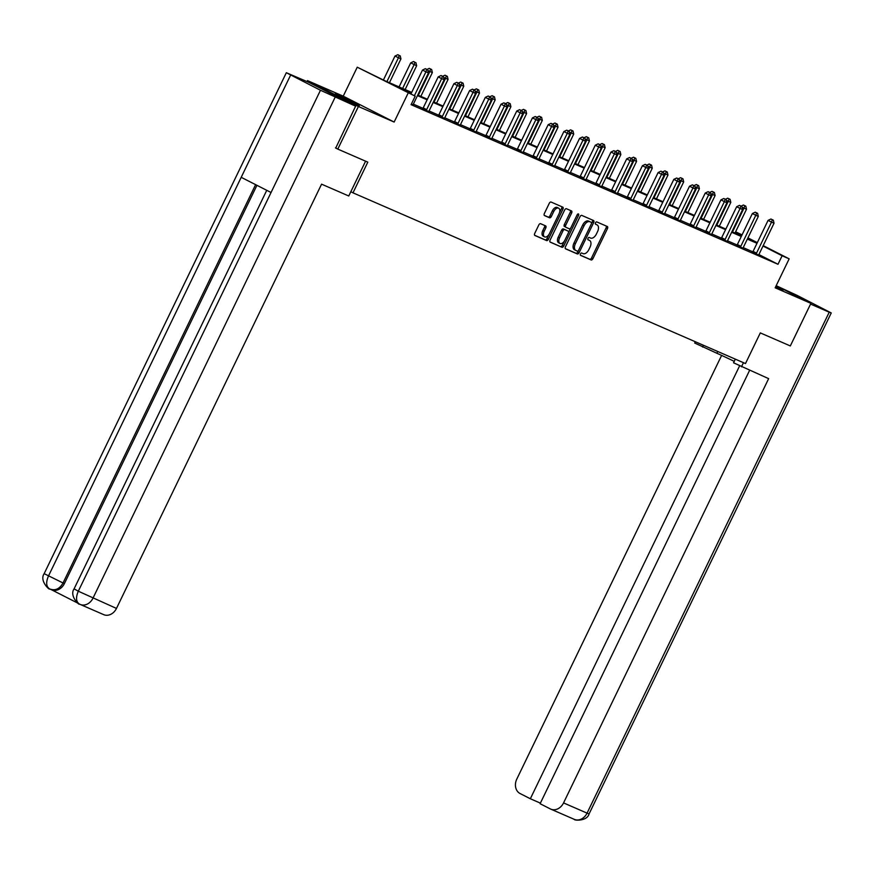 <?xml version="1.0" encoding="UTF-8"?>
<svg xmlns="http://www.w3.org/2000/svg" width="875" height="875" viewBox="0 0 875 875"><rect width="100%" height="100%" fill="white"/><g stroke="black" fill="none" stroke-linecap="round" stroke-linejoin="round"><path stroke-width="1.31" d="M580.475 253.892A1.302 0.755 117 0 0 580.573 255.358A1.302 0.755 117 0 0 580.606 255.369L591.106 259.941A1.859 1.072 117 0 0 592.9 258.694L607.458 228.594A1.859 1.072 117 0 0 607.305 226.505A1.859 1.072 117 0 0 607.272 226.483L596.772 221.922A1.302 0.755 117 0 0 595.514 222.786A1.302 0.755 117 0 0 595.612 224.252A1.302 0.755 117 0 0 595.645 224.262L597.002 224.853A5.95 3.445 117 0 1 597.111 224.908A5.95 3.445 117 0 1 597.57 231.58L596.367 234.084A5.95 3.445 117 0 1 590.614 238.066L589.258 237.475A1.302 0.755 117 0 0 588 238.339A1.302 0.755 117 0 0 588.098 239.805A1.302 0.755 117 0 0 588.12 239.816L589.477 240.406A5.95 3.445 117 0 1 589.586 240.461A5.95 3.445 117 0 1 590.056 247.133L588.842 249.638A5.95 3.445 117 0 1 583.089 253.619L581.733 253.028A1.302 0.755 117 0 0 580.475 253.892M359.286 105.809L352.767 101.948L335.256 93.92L359.286 105.809M775.633 286.825L783.147 290.041L775.961 286.147M540.619 223.705A1.859 1.072 117 0 0 538.814 224.952L534.734 233.395A1.859 1.072 117 0 0 534.877 235.484L546.58 240.57A1.859 1.072 117 0 0 548.373 239.323L562.931 209.223A1.859 1.072 117 0 0 562.778 207.134A1.859 1.072 117 0 0 562.745 207.123L551.086 202.048A1.859 1.072 117 0 0 549.292 203.284L544.359 213.489A1.859 1.072 117 0 0 544.502 215.578L549.522 217.766A1.859 1.072 117 0 0 551.327 216.519L553.766 211.466A4.977 2.877 117 0 1 558.666 208.184A4.977 2.877 117 0 1 559.059 213.762L549.478 233.581A4.977 2.877 117 0 1 544.578 236.863A4.977 2.877 117 0 1 544.184 231.284L545.781 227.981A1.859 1.072 117 0 0 545.639 225.892A1.859 1.072 117 0 0 545.606 225.87L540.619 223.705M307.027 81.594L307.497 80.62L358.4 106.498L337.805 149.1L367.806 162.148L352.986 192.828L745.489 363.562L760.309 332.894L790.322 345.942L810.906 303.352L775.163 287.798L789.163 258.836L782.119 255.763L777.995 264.283L411.075 104.672L415.188 96.152L357.252 67.2L384.934 80.763L411.688 92.4M358.4 106.498L394.144 122.052L408.144 93.089M565.469 246.761A1.859 1.072 117 0 0 565.622 248.85A1.859 1.072 117 0 0 565.655 248.861L577.314 253.936A1.859 1.072 117 0 0 579.108 252.7L593.666 222.589A1.859 1.072 117 0 0 593.523 220.511A1.859 1.072 117 0 0 593.491 220.489L581.82 215.414A1.859 1.072 117 0 0 580.027 216.661L565.469 246.761M561.947 247.253L550.288 242.178A1.859 1.072 117 0 0 550.288 242.178A1.859 1.072 117 0 1 550.102 240.078L564.659 209.978A1.859 1.072 117 0 1 566.453 208.731L571.441 210.908A1.859 1.072 117 0 1 571.484 210.919A1.859 1.072 117 0 1 571.627 213.008L565.72 225.214A1.859 1.072 117 0 0 565.873 227.303A1.859 1.072 117 0 0 565.906 227.314L569.209 228.758A1.859 1.072 117 0 0 571.014 227.511L577.15 214.802A1.302 0.755 117 0 1 578.441 213.948A1.302 0.755 117 0 1 578.539 215.403L563.741 246.006A1.859 1.072 117 0 1 561.947 247.253L550.014 241.959M337.805 149.1L335.442 147.897M810.906 303.352L776.18 285.688L797.114 295.4L831.25 312.955L589.083 813.903L587.059 813.138L829.227 312.2L810.556 304.073M350.82 191.723L352.986 192.828M777.995 264.283L758.898 254.57M752.828 251.814L743.225 247.636M737.122 244.989L727.519 240.811M721.416 238.153L711.812 233.975M705.709 231.317L696.106 227.139M690.003 224.481L680.389 220.303M674.286 217.656L664.683 213.478M658.58 210.82L648.977 206.642M642.873 203.984L633.27 199.806M627.167 197.159L617.564 192.97M611.461 190.323L601.858 186.145M595.755 183.487L586.141 179.309M580.038 176.652L570.434 172.473M564.331 169.827L554.728 165.648M548.625 162.991L539.022 158.812M532.919 156.155L523.316 151.977M517.212 149.319L507.609 145.141M501.506 142.494L491.892 138.316M485.789 135.658L476.186 131.48M470.083 128.822L460.48 124.644M454.377 121.986L444.773 117.808M438.67 115.161L429.067 110.983M422.964 108.325L413.361 104.147M752.522 252.219L758.767 255.062M736.816 245.383L743.061 248.238M721.109 238.547L727.355 241.402M705.403 231.722L711.637 234.566M689.686 224.886L695.931 227.73M673.98 218.05L680.225 220.905M658.273 211.214L664.519 214.069M642.567 204.389L648.812 207.233M626.861 197.553L633.106 200.408M611.155 190.717L617.389 193.572M595.438 183.881L601.683 186.736M579.731 177.056L585.977 179.9M564.025 170.22L570.27 173.075M548.319 163.384L554.564 166.239M532.612 156.548L538.858 159.403M516.906 149.723L523.141 152.567M501.189 142.887L507.434 145.742M485.483 136.052L491.728 138.906M469.777 129.216L476.022 132.07M454.07 122.391L460.316 125.234M438.364 115.555L444.609 118.409M422.647 108.719L428.892 111.573M413.186 104.738L411.37 104.07M394.144 122.052L343.241 96.163L307.497 80.62M343.241 96.163L357.252 67.2M735.612 231.787L742.055 234.872M411.403 92.991L394.559 85.662L415.188 96.152M756.984 243.316L747.337 239.116M741.278 236.48L731.631 232.28M725.572 229.644L715.914 225.455M709.866 222.819L700.208 218.619M694.148 215.983L684.502 211.783M678.442 209.147L668.795 204.947M662.736 202.311L653.089 198.122M647.03 195.486L637.383 191.286M631.323 188.65L621.666 184.45M615.617 181.814L605.959 177.614M599.9 174.989L590.253 170.789M584.194 168.153L574.547 163.953M568.487 161.317L558.841 157.117M552.781 154.481L543.134 150.292M537.075 147.656L527.417 143.456M521.369 140.82L511.711 136.62M505.652 133.984L496.005 129.784M489.945 127.148L480.298 122.959M474.239 120.323L464.592 116.123M458.533 113.488L448.886 109.288M442.827 106.652L433.169 102.452M427.12 99.816L417.463 95.627M782.119 255.763L763 246.039M747.939 237.869L757.312 242.638M763.197 245.623L789.163 258.836M747.622 238.536L751.855 240.373L747.742 238.284M741.858 235.287L735.492 232.05M417.747 95.036L427.394 99.236M433.453 101.872L443.111 106.072M449.159 108.708L458.817 112.897M464.877 115.533L474.523 119.733M480.583 122.369L490.23 126.569M496.289 129.205L505.936 133.405M511.995 136.03L521.642 140.23M527.702 142.866L537.359 147.066M543.408 149.702L553.066 153.902M559.125 156.537L568.772 160.738M574.831 163.363L584.478 167.562M590.537 170.198L600.184 174.398M606.244 177.034L615.891 181.234M621.95 183.87L631.608 188.059M637.656 190.695L647.314 194.895M653.373 197.531L663.02 201.731M669.08 204.367L678.727 208.567M684.786 211.203L694.433 215.392M700.492 218.028L710.139 222.228M716.198 224.864L725.856 229.064M731.905 231.7L741.562 235.9M588.317 239.816A5.95 3.445 117 0 0 588.208 239.761A5.95 3.445 117 0 0 588.109 239.706L589.477 240.406M595.842 224.262A5.95 3.445 117 0 0 595.733 224.208A5.95 3.445 117 0 0 595.623 224.153L597.002 224.853M580.387 255.172L589.728 259.241A1.859 1.072 117 0 0 591.522 257.994L606.08 227.894A1.859 1.072 117 0 0 606.167 226.002M591.533 223.464L592.288 221.889A1.859 1.072 117 0 0 592.375 220.008M565.381 248.653L575.936 253.236A1.859 1.072 117 0 0 577.741 252L578.419 250.6M577.358 251.125A1.302 0.755 117 0 0 578.616 250.25L591.391 223.825A1.302 0.755 117 0 0 591.292 222.37A1.302 0.755 117 0 0 591.27 222.359L589.837 221.736A5.95 3.445 117 0 0 584.084 225.706L575.356 243.775A5.95 3.445 117 0 0 575.816 250.447A5.95 3.445 117 0 0 575.925 250.502L577.358 251.125M589.936 221.681A1.302 0.755 117 0 0 589.914 221.67A1.302 0.755 117 0 0 589.892 221.659L588.459 221.036A5.95 3.445 117 0 0 582.706 225.006L584.084 225.706M575.717 250.392L574.547 249.802A5.95 3.445 117 0 1 574.438 249.747A5.95 3.445 117 0 1 573.978 243.075L582.706 225.006M564.495 226.603L564.528 226.614A1.859 1.072 117 0 1 564.495 226.603A1.859 1.072 117 0 1 564.342 224.514L570.248 212.308A1.859 1.072 117 0 0 570.336 210.416M570.773 227.927L568.433 232.761M564.517 240.866L562.362 245.317L563.741 246.006M559.595 237.88A4.977 2.877 117 0 0 559.989 243.469A4.977 2.877 117 0 0 564.889 240.188L568.258 233.198A1.859 1.072 117 0 0 568.116 231.109A1.859 1.072 117 0 0 568.083 231.098L564.769 229.655A1.859 1.072 117 0 0 562.975 230.902L559.595 237.88L558.228 237.18A4.977 2.877 117 0 0 558.611 242.769L559.989 243.469M566.77 230.431A1.859 1.072 117 0 0 566.737 230.409A1.859 1.072 117 0 0 566.705 230.398L563.391 228.955A1.859 1.072 117 0 0 561.597 230.202L562.975 230.902M558.228 237.18L561.597 230.202M560.569 246.553A1.859 1.072 117 0 0 562.362 245.317M544.578 236.863L543.2 236.162A4.977 2.877 117 0 1 542.817 230.584L544.414 227.281A1.859 1.072 117 0 0 544.502 225.389M558.666 208.184L557.288 207.484A4.977 2.877 117 0 0 552.398 210.766L553.766 211.466M544.272 215.37L548.155 217.066A1.859 1.072 117 0 0 549.948 215.819L552.398 210.766M559.366 213.052L561.553 208.523A1.859 1.072 117 0 0 561.641 206.642M534.647 235.277L545.202 239.87A1.859 1.072 117 0 0 546.995 238.623L549.106 234.259M735 233.045L746.517 209.223L744.002 208.13L732.484 231.952M745.806 206.161L743.422 205.023L745.806 206.161L746.517 209.223M744.8 205.723L744.002 208.13L742.055 207.145M741.147 206.106L743.422 205.023M755.956 253.969L756.142 253.739A1.892 1.094 117 0 0 756.525 253.137L771.509 222.13L774.025 223.223L759.041 254.231A1.892 1.094 117 0 0 758.8 254.898L758.745 255.172M752.456 252.295L752.708 251.989A1.892 1.094 117 0 0 753.08 251.388L768.075 220.38L771.509 222.13L772.308 219.713L773.314 220.15L770.93 219.013L772.308 219.713M770.93 219.013L768.075 220.38M774.025 223.223L773.314 220.15M717.752 351.498L716.898 353.27A21.295 0.602 -154.2 0 1 734.234 361.375M716.898 353.27L694.695 343.033L695.319 341.742M735.317 359.144L733.556 362.797L768.644 378.645L563.555 802.911L587.059 813.138A11.364 9.253 113.5 0 1 574.273 819.35L550.769 809.123A11.364 9.253 -66.5 0 0 563.555 802.911M743.466 362.677L741.464 366.811M703.456 345.275L702.603 347.047M721.623 355.392L516.786 779.122A11.364 9.253 -66.5 0 0 520.089 793.538L530.337 798.755L739.605 365.87M829.227 312.2L831.25 312.955M749.602 370.355L540.105 803.72L550.353 808.938A11.364 9.253 -66.5 0 0 550.769 809.123M540.389 803.13L530.337 798.755M365.586 161.186L348.764 195.989L321.573 184.166L116.473 608.431A11.364 9.253 113.5 0 1 103.688 614.644L80.172 604.417A11.364 9.253 113.5 0 1 79.767 604.231L79.472 604.089C76.027 601.847 75.644 597.559 78.312 591.205L116.473 608.431M290.62 75.086L241.205 177.319L271.053 192.5L320.469 90.267L286.333 72.713L308.853 82.381L355.622 106.17L335.737 148.05M320.469 90.267L355.622 106.17M51.406 589.706L77.853 603.159M256.933 185.314L64.4 583.57A11.364 9.253 113.5 0 1 51.614 589.794L49.569 588.875C46.145 586.644 45.784 582.356 48.464 576.023L241.205 177.319M266.755 190.312L74.091 588.864C69.037 595.995 79.789 605.817 79.242 603.98L79.461 604.089M286.333 72.713L44.166 573.65C38.97 581.186 50.586 590.975 49.339 588.766L49.558 588.875M719.294 226.209L730.811 202.398L728.295 201.305L716.778 225.116M730.1 199.325L727.716 198.188L730.1 199.325L730.811 202.398M729.083 198.888L728.295 201.305L726.338 200.309M725.441 199.27L727.716 198.188M703.587 219.373L715.105 195.562L712.589 194.469L701.072 218.28M714.383 192.489L712.009 191.352L714.383 192.489L715.105 195.562M713.377 192.052L712.589 194.469L710.631 193.473M709.734 192.434L712.009 191.352M740.25 247.133L740.436 246.903A1.892 1.094 117 0 0 740.819 246.302L755.803 215.294L758.319 216.388L743.334 247.395A1.892 1.094 117 0 0 743.094 248.062L743.039 248.347M736.75 245.47L736.991 245.153A1.892 1.094 117 0 0 737.373 244.552L752.369 213.544L755.803 215.294L756.602 212.877L757.608 213.314L755.223 212.177L756.602 212.877M755.223 212.177L752.369 213.544M758.319 216.388L757.608 213.314M724.544 240.297L724.73 240.078A1.892 1.094 117 0 0 725.102 239.466L740.097 208.458L742.613 209.552L727.628 240.57A1.892 1.094 117 0 0 727.387 241.238L727.322 241.511M721.033 238.634L721.284 238.328A1.892 1.094 117 0 0 721.667 237.716L736.663 206.708L740.097 208.458L740.895 206.052L741.902 206.489L739.517 205.352L740.895 206.052M739.517 205.352L736.663 206.708M742.613 209.552L741.902 206.489M687.881 212.548L699.398 188.727L696.872 187.633L685.366 211.455M698.677 185.664L696.292 184.527L698.677 185.664L699.398 188.727M697.67 185.227L696.872 187.633L694.925 186.637M694.028 185.609L696.292 184.527M672.175 205.713L683.681 181.891L681.166 180.797L669.659 204.619M682.97 178.828L680.586 177.691L682.97 178.828L683.681 181.891M681.964 178.391L681.166 180.797L679.219 179.812M678.311 178.773L680.586 177.691M656.469 198.877L667.975 175.066L665.459 173.972L653.942 197.783M667.264 171.992L664.88 170.855L667.264 171.992L667.975 175.066M666.258 171.555L665.459 173.972L663.512 172.977M662.605 171.938L664.88 170.855M708.838 233.461L709.013 233.242A1.892 1.094 117 0 0 709.395 232.641L724.391 201.622L726.906 202.727L711.911 233.734A1.892 1.094 117 0 0 711.681 234.402L711.616 234.675M705.327 231.798L705.578 231.492A1.892 1.094 117 0 0 705.961 230.891L720.945 199.872L724.391 201.622L725.178 199.216L726.195 199.653L723.811 198.516L725.178 199.216M723.811 198.516L720.945 199.872M726.906 202.727L726.195 199.653M693.131 226.636L693.306 226.406A1.892 1.094 117 0 0 693.689 225.805L708.684 194.797L711.2 195.891L696.205 226.898A1.892 1.094 117 0 0 695.975 227.566L695.909 227.839M689.62 224.973L689.872 224.656A1.892 1.094 117 0 0 690.255 224.055L705.239 193.047L708.684 194.797L709.472 192.38L710.478 192.817L708.105 191.68L709.472 192.38M708.105 191.68L705.239 193.047M711.2 195.891L710.478 192.817M677.425 219.8L677.6 219.57A1.892 1.094 117 0 0 677.983 218.969L692.967 187.961L695.494 189.055L680.498 220.062A1.892 1.094 117 0 0 680.269 220.73L680.203 221.014M673.914 218.137L674.166 217.831A1.892 1.094 117 0 0 674.538 217.219L689.533 186.211L692.967 187.961L693.766 185.544L694.772 185.992L692.387 184.855L693.766 185.544M692.387 184.855L689.533 186.211M695.494 189.055L694.772 185.992M640.752 192.041L652.269 168.23L649.753 167.136L638.236 190.947M651.558 165.156L649.173 164.019L651.558 165.156L652.269 168.23M650.552 164.719L649.753 167.136L647.806 166.141M646.898 165.102L649.173 164.019M661.708 212.964L661.894 212.745A1.892 1.094 117 0 0 662.277 212.133L677.261 181.125L679.777 182.219L664.792 213.238A1.892 1.094 117 0 0 664.552 213.905L664.497 214.178M658.208 211.302L658.459 210.995A1.892 1.094 117 0 0 658.831 210.394L673.827 179.375L677.261 181.125L678.059 178.719L679.066 179.156L676.681 178.019L678.059 178.719M676.681 178.019L673.827 179.375M679.777 182.219L679.066 179.156M625.045 185.216L636.562 161.394L634.047 160.3L622.53 184.122M635.841 158.331L633.467 157.194L635.841 158.331L636.562 161.394M634.834 157.894L634.047 160.3L632.089 159.305M631.192 158.277L633.467 157.194M646.002 206.128L646.188 205.909A1.892 1.094 117 0 0 646.57 205.308L661.555 174.289L664.07 175.394L649.086 206.402A1.892 1.094 117 0 0 648.845 207.069L648.791 207.342M642.502 204.466L642.742 204.159A1.892 1.094 117 0 0 643.125 203.558L658.12 172.55L661.555 174.289L662.353 171.883L663.359 172.32L660.975 171.183L662.353 171.883M660.975 171.183L658.12 172.55M664.07 175.394L663.359 172.32M609.339 178.38L620.856 154.569L618.341 153.464L606.823 177.286M620.134 151.495L617.75 150.358L620.134 151.495L620.856 154.569M619.128 151.058L618.341 153.464L616.383 152.48M615.486 151.441L617.75 150.358M630.295 199.303L630.481 199.073A1.892 1.094 117 0 0 630.853 198.472L645.848 167.464L648.364 168.558L633.38 199.566A1.892 1.094 117 0 0 633.139 200.233L633.073 200.506M626.784 197.641L627.036 197.323A1.892 1.094 117 0 0 627.419 196.722L642.414 165.714L645.848 167.464L646.647 165.047L647.653 165.484L645.269 164.347L646.647 165.047M645.269 164.347L642.414 165.714M648.364 168.558L647.653 165.484M593.633 171.544L605.15 147.733L602.623 146.639L591.117 170.45M604.428 144.659L602.044 143.522L604.428 144.659L605.15 147.733M603.422 144.222L602.623 146.639L600.677 145.644M599.78 144.605L602.044 143.522M614.589 192.467L614.764 192.248A1.892 1.094 117 0 0 615.147 191.636L630.142 160.628L632.658 161.722L617.663 192.73A1.892 1.094 117 0 0 617.433 193.397L617.367 193.681M611.078 190.805L611.33 190.498A1.892 1.094 117 0 0 611.712 189.886L626.697 158.878L630.142 160.628L630.93 158.222L631.936 158.659L629.562 157.522L630.93 158.222M629.562 157.522L626.697 158.878M632.658 161.722L631.936 158.659M577.927 164.719L589.433 140.897L586.917 139.803L575.411 163.614M588.722 137.834L586.338 136.686L588.722 137.834L589.433 140.897M587.716 137.386L586.917 139.803L584.97 138.808M584.062 137.769L586.338 136.686M598.883 185.631L599.058 185.413A1.892 1.094 117 0 0 599.441 184.811L614.436 153.792L616.952 154.886L601.956 185.905A1.892 1.094 117 0 0 601.727 186.572L601.661 186.845M595.372 183.969L595.623 183.662A1.892 1.094 117 0 0 596.006 183.061L610.991 152.042L614.436 153.792L615.223 151.386L616.23 151.823L613.845 150.686L615.223 151.386M613.845 150.686L610.991 152.042M616.952 154.886L616.23 151.823M562.22 157.883L573.727 134.061L571.211 132.967L559.694 156.789M573.016 130.998L570.631 129.861L573.016 130.998L573.727 134.061M572.009 130.561L571.211 132.967L569.264 131.972M568.356 130.944L570.631 129.861M583.177 178.806L583.352 178.577A1.892 1.094 117 0 0 583.734 177.975L598.719 146.967L601.245 148.061L586.25 179.069A1.892 1.094 117 0 0 586.02 179.736L585.955 180.009M579.666 177.133L579.917 176.827A1.892 1.094 117 0 0 580.289 176.225L595.284 145.217L598.719 146.967L599.517 144.55L600.523 144.988L598.139 143.85L599.517 144.55M598.139 143.85L595.284 145.217M601.245 148.061L600.523 144.988M546.503 151.047L558.02 127.236L555.505 126.131L543.988 149.953M557.309 124.162L554.925 123.025L557.309 124.162L558.02 127.236M556.303 123.725L555.505 126.131L553.558 125.147M552.65 124.108L554.925 123.025M567.459 171.97L567.645 171.741A1.892 1.094 117 0 0 568.028 171.139L583.012 140.131L585.528 141.225L570.544 172.233A1.892 1.094 117 0 0 570.303 172.9L570.248 173.173M563.959 170.308L564.2 169.991A1.892 1.094 117 0 0 564.583 169.389L579.578 138.381L583.012 140.131L583.811 137.714L584.817 138.152L582.433 137.014L583.811 137.714M582.433 137.014L579.578 138.381M585.528 141.225L584.817 138.152M530.797 144.211L542.314 120.4L539.798 119.306L528.281 143.117M541.592 117.327L539.219 116.189L541.592 117.327L542.314 120.4M540.586 116.889L539.798 119.306L537.841 118.311M536.944 117.272L539.219 116.189M551.753 165.134L551.939 164.916A1.892 1.094 117 0 0 552.322 164.303L567.306 133.295L569.822 134.389L554.837 165.397A1.892 1.094 117 0 0 554.597 166.064L554.542 166.348M548.253 163.472L548.494 163.166A1.892 1.094 117 0 0 548.877 162.553L563.872 131.545L567.306 133.295L568.105 130.889L569.111 131.327L566.727 130.189L568.105 130.889M566.727 130.189L563.872 131.545M569.822 134.389L569.111 131.327M515.091 137.386L526.608 113.564L524.092 112.47L512.575 136.281M525.886 110.502L523.502 109.364L525.886 110.502L526.608 113.564M524.88 110.064L524.092 112.47L522.134 111.475M521.237 110.447L523.502 109.364M536.047 158.298L536.233 158.08A1.892 1.094 117 0 0 536.605 157.478L551.6 126.459L554.116 127.553L539.12 158.572A1.892 1.094 117 0 0 538.891 159.239L538.825 159.513M532.536 156.636L532.788 156.33A1.892 1.094 117 0 0 533.17 155.728L548.166 124.709L551.6 126.459L552.398 124.053L553.405 124.491L551.02 123.353L552.398 124.053M551.02 123.353L548.166 124.709M554.116 127.553L553.405 124.491M499.384 130.55L510.902 106.728L508.375 105.634L496.869 129.456M510.18 103.666L507.795 102.528L510.18 103.666L510.902 106.728M509.173 103.228L508.375 105.634L506.428 104.65M505.531 103.611L507.795 102.528M520.341 151.473L520.516 151.244A1.892 1.094 117 0 0 520.898 150.642L535.894 119.634L538.409 120.728L523.414 151.736A1.892 1.094 117 0 0 523.184 152.403L523.119 152.677M516.83 149.8L517.081 149.494A1.892 1.094 117 0 0 517.464 148.892L532.448 117.884L535.894 119.634L536.681 117.217L537.688 117.655L535.314 116.517L536.681 117.217M535.314 116.517L532.448 117.884M538.409 120.728L537.688 117.655M483.678 123.714L495.184 99.903L492.669 98.809L481.163 122.62M494.473 96.83L492.089 95.692L494.473 96.83L495.184 99.903M493.467 96.392L492.669 98.809L490.722 97.814M489.814 96.775L492.089 95.692M504.634 144.638L504.809 144.408A1.892 1.094 117 0 0 505.192 143.806L520.188 112.798L522.703 113.892L507.708 144.9A1.892 1.094 117 0 0 507.478 145.567L507.413 145.841M501.123 142.975L501.375 142.658A1.892 1.094 117 0 0 501.758 142.056L516.742 111.048L520.188 112.798L520.975 110.381L521.981 110.819L519.597 109.681L520.975 110.381M519.597 109.681L516.742 111.048M522.703 113.892L521.981 110.819M467.972 116.878L479.478 93.067L476.962 91.973L465.445 115.784M478.767 89.994L476.383 88.856L478.767 89.994L479.478 93.067M477.761 89.556L476.962 91.973L475.016 90.978M474.108 89.939L476.383 88.856M488.928 137.802L489.103 137.583A1.892 1.094 117 0 0 489.486 136.97L504.47 105.962L506.997 107.056L492.002 138.064A1.892 1.094 117 0 0 491.772 138.742L491.706 139.016M485.417 136.139L485.669 135.833A1.892 1.094 117 0 0 486.041 135.22L501.036 104.213L504.47 105.962L505.269 103.556L506.275 103.994L503.891 102.856L505.269 103.556M503.891 102.856L501.036 104.213M506.997 107.056L506.275 103.994M452.255 110.053L463.772 86.231L461.256 85.138L449.739 108.959M463.061 83.169L460.677 82.031L463.061 83.169L463.772 86.231M462.055 82.731L461.256 85.138L459.309 84.142M458.402 83.114L460.677 82.031M473.211 130.966L473.397 130.747A1.892 1.094 117 0 0 473.78 130.145L488.764 99.127L491.28 100.231L476.295 131.239A1.892 1.094 117 0 0 476.055 131.906L476 132.18M469.711 129.303L469.952 128.997A1.892 1.094 117 0 0 470.334 128.395L485.33 97.377L488.764 99.127L489.562 96.72L490.569 97.158L488.184 96.02L489.562 96.72M488.184 96.02L485.33 97.377M491.28 100.231L490.569 97.158M436.548 103.217L448.066 79.395L445.55 78.302L434.033 102.123M447.344 76.333L444.97 75.195L447.344 76.333L448.066 79.395M446.337 75.895L445.55 78.302L443.592 77.317M442.695 76.278L444.97 75.195M457.505 124.141L457.691 123.911A1.892 1.094 117 0 0 458.062 123.309L473.058 92.302L475.573 93.395L460.589 124.403A1.892 1.094 117 0 0 460.348 125.07L460.294 125.344M454.005 122.478L454.245 122.161A1.892 1.094 117 0 0 454.628 121.559L469.623 90.552L473.058 92.302L473.856 89.884L474.863 90.322L472.478 89.184L473.856 89.884M472.478 89.184L469.623 90.552M475.573 93.395L474.863 90.322M420.842 96.381L432.359 72.57L429.844 71.477L418.327 95.288M431.637 69.497L429.253 68.359L431.637 69.497L432.359 72.57M430.631 69.059L429.844 71.477L427.886 70.481M426.989 69.442L429.253 68.359M441.798 117.305L441.984 117.075A1.892 1.094 117 0 0 442.356 116.473L457.352 85.466L459.867 86.559L444.872 117.567A1.892 1.094 117 0 0 444.642 118.234L444.577 118.519M438.288 115.642L438.539 115.336A1.892 1.094 117 0 0 438.922 114.723L453.917 83.716L457.352 85.466L458.15 83.048L459.156 83.497L456.772 82.348L458.15 83.048M456.772 82.348L453.917 83.716M459.867 86.559L459.156 83.497M405.136 89.545L416.653 65.734L410.692 62.891L399.077 86.92M414.925 62.223L413.547 61.523L414.925 62.223L414.127 64.641L402.62 88.452M415.931 62.661L416.653 65.734M410.692 62.891L413.547 61.523M426.092 110.469L426.267 110.25A1.892 1.094 117 0 0 426.65 109.637L441.645 78.63L444.161 79.723L429.166 110.742A1.892 1.094 117 0 0 428.936 111.409L428.87 111.683M422.581 108.806L422.833 108.5A1.892 1.094 117 0 0 423.216 107.898L438.2 76.88L441.645 78.63L442.433 76.223L443.439 76.661L441.066 75.523L442.433 76.223M441.066 75.523L438.2 76.88M444.161 79.723L443.439 76.661M389.43 82.72L400.936 58.898L394.986 56.055L383.414 79.986M399.219 55.398L397.841 54.698L399.219 55.398L398.42 57.805L386.914 81.627M400.225 55.836L400.936 58.898M394.986 56.055L397.841 54.698M414.367 95.736L425.939 71.794L428.455 72.898L413.459 103.906A1.892 1.094 117 0 0 413.23 104.573L413.164 104.847M410.922 93.986L422.494 70.055L425.939 71.794L426.727 69.388L427.733 69.825L425.348 68.688L426.727 69.388M425.348 68.688L422.494 70.055M428.455 72.898L427.733 69.825M606.08 227.894L607.458 228.594M591.522 257.994L592.9 258.694M589.728 259.241L591.106 259.941M592.288 221.889L593.666 222.589M577.741 252L579.108 252.7M575.936 253.236L577.314 253.936M588.459 221.036L589.837 221.736M573.978 243.075L575.356 243.775M570.248 212.308L571.627 213.008M564.342 224.514L565.72 225.214M577.194 214.725L578.539 215.403M563.391 228.955L564.769 229.655M544.414 227.281L545.781 227.981M542.817 230.584L544.184 231.284M549.948 215.819L551.327 216.519M548.155 217.066L549.522 217.766M561.553 208.523L562.931 209.223M546.995 238.623L548.373 239.323M545.202 239.87L546.58 240.57M756.142 253.739L752.708 251.989M756.525 253.137L753.08 251.388M335.125 97.256L92.958 598.205A11.364 9.253 113.5 0 1 80.172 604.417L79.286 604.002M255.609 184.647L63.044 582.98L64.4 583.57M44.166 573.65L63.044 582.98C59.664 588.941 55.267 590.942 49.853 589.006M74.091 588.864L78.312 591.205L271.053 192.5M740.436 246.903L736.991 245.153M740.819 246.302L737.373 244.552M724.73 240.078L721.284 238.328M725.102 239.466L721.667 237.716M709.013 233.242L705.578 231.492M709.395 232.641L705.961 230.891M693.306 226.406L689.872 224.656M693.689 225.805L690.255 224.055M677.6 219.57L674.166 217.831M677.983 218.969L674.538 217.219M661.894 212.745L658.459 210.995M662.277 212.133L658.831 210.394M646.188 205.909L642.742 204.159M646.57 205.308L643.125 203.558M630.481 199.073L627.036 197.323M630.853 198.472L627.419 196.722M614.764 192.248L611.33 190.498M615.147 191.636L611.712 189.886M599.058 185.413L595.623 183.662M599.441 184.811L596.006 183.061M583.352 178.577L579.917 176.827M583.734 177.975L580.289 176.225M567.645 171.741L564.2 169.991M568.028 171.139L564.583 169.389M551.939 164.916L548.494 163.166M552.322 164.303L548.877 162.553M536.233 158.08L532.788 156.33M536.605 157.478L533.17 155.728M520.516 151.244L517.081 149.494M520.898 150.642L517.464 148.892M504.809 144.408L501.375 142.658M505.192 143.806L501.758 142.056M489.103 137.583L485.669 135.833M489.486 136.97L486.041 135.22M473.397 130.747L469.952 128.997M473.78 130.145L470.334 128.395M457.691 123.911L454.245 122.161M458.062 123.309L454.628 121.559M441.984 117.075L438.539 115.336M442.356 116.473L438.922 114.723M426.267 110.25L422.833 108.5M426.65 109.637L423.216 107.898M588.208 239.761L589.586 240.461M595.733 224.208L597.111 224.908M574.438 249.747L575.816 250.447M574.273 819.35C573.748 820.531 587.125 821.472 589.083 813.903M49.383 588.788L50.258 589.203"/></g></svg>

